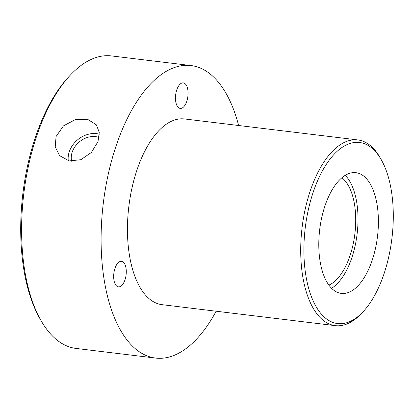 <?xml version="1.0" encoding="UTF-8"?>
<svg xmlns="http://www.w3.org/2000/svg" width="414" height="414" viewBox="0 0 414 414"><rect width="100%" height="100%" fill="white"/><g stroke="black" fill="none" stroke-linecap="round" stroke-linejoin="round"><path stroke-width="0.62" d="M56.066 136.548L55.228 146.872L59.59 155.638L69.19 160.937L80.854 159.711L91.37 152.461L97.999 141.624L99.251 132.48L96.426 124.868L87.597 119.304L75.281 119.636L63.451 125.887L56.066 136.548M99.329 134.229A23.086 18.475 -39.8 0 0 69.329 151.571A23.086 18.475 -39.8 0 0 68.279 160.741M99.055 137.495A19.722 15.779 -39.8 0 0 72.264 151.922A19.722 15.779 -39.8 0 0 71.638 161.243M123.9 262.75A12.86 6.158 96.9 0 0 121.525 261.317A12.86 6.158 96.9 0 0 114.326 270.673A12.86 6.158 96.9 0 0 116.055 285.417A12.86 6.158 96.9 0 0 118.43 286.855A12.86 6.158 96.9 0 0 125.628 277.494A12.86 6.158 96.9 0 0 123.9 262.75M185.695 84.306A12.86 6.158 96.9 0 0 183.314 82.872A12.86 6.158 96.9 0 0 176.121 92.229A12.86 6.158 96.9 0 0 177.844 106.972A12.86 6.158 96.9 0 0 180.225 108.411A12.86 6.158 96.9 0 0 187.418 99.049A12.86 6.158 96.9 0 0 185.695 84.306M328.876 285.106A56.123 26.869 96.9 0 0 354.291 238.024A56.123 26.869 96.9 0 0 345.338 181.12A56.123 26.869 96.9 0 0 341.871 177.766M367.146 179.464A60.801 29.104 96.9 0 0 355.9 172.679A60.801 29.104 96.9 0 0 321.885 216.915A60.801 29.104 96.9 0 0 330.041 286.612A60.801 29.104 96.9 0 0 341.286 293.397A60.801 29.104 96.9 0 0 375.301 249.161A60.801 29.104 96.9 0 0 367.146 179.464M331.562 288.284A60.801 29.104 96.9 0 0 356.858 235.985A60.801 29.104 96.9 0 0 346.761 176.995A60.801 29.104 96.9 0 0 345.24 175.324M320.767 313.398A91.204 43.656 96.9 0 0 363.037 311.799A91.204 43.656 96.9 0 0 381.413 160.001A91.204 43.656 96.9 0 0 376.419 152.678A91.204 43.656 96.9 0 0 313.605 190.994A91.204 43.656 96.9 0 0 320.767 313.398M363.037 311.799L361.365 313.569A93.538 44.779 -83.1 0 1 335.314 325.652A93.538 44.779 -83.1 0 1 318.014 315.209A93.538 44.779 -83.1 0 1 305.465 207.983A93.538 44.779 -83.1 0 1 357.799 139.927A93.538 44.779 -83.1 0 1 375.094 150.37A93.538 44.779 -83.1 0 1 380.218 157.879L381.413 160.001M191.009 65.557L111.516 55.931A147.327 70.525 96.9 0 0 70.483 74.96A147.327 70.525 96.9 0 0 40.789 320.172A147.327 70.525 96.9 0 0 48.857 331.997A147.327 70.525 96.9 0 0 76.098 348.443L155.592 358.069A147.327 70.525 -83.1 0 1 128.35 341.622A147.327 70.525 -83.1 0 1 108.587 172.742A147.327 70.525 -83.1 0 1 191.009 65.557A147.327 70.525 -83.1 0 1 218.256 82.003A147.327 70.525 -83.1 0 1 238.635 125.499M335.314 325.652L162.06 304.673A93.538 44.779 -83.1 0 1 144.76 294.23A93.538 44.779 -83.1 0 1 132.211 187.004A93.538 44.779 -83.1 0 1 184.546 118.953L357.799 139.927M216.149 311.224A147.327 70.525 -83.1 0 1 155.592 358.069M40.789 320.172L39.594 318.05A144.988 69.402 -83.1 0 1 68.817 76.73L70.483 74.96"/></g></svg>
